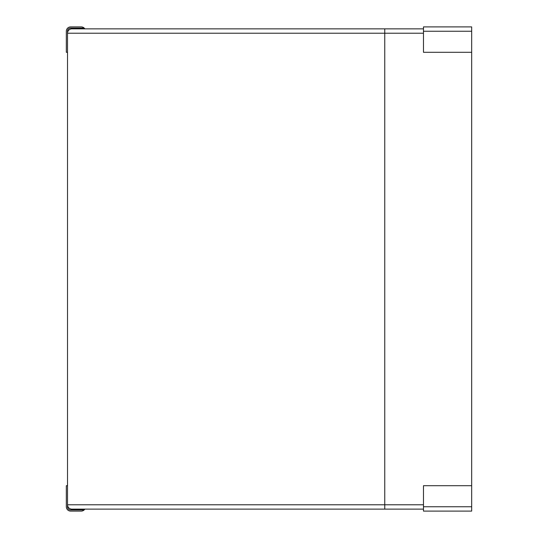 <?xml version="1.0" encoding="UTF-8"?>
<svg xmlns="http://www.w3.org/2000/svg" width="538" height="538" viewBox="0 0 538 538"><rect width="100%" height="100%" fill="white"/><g stroke="black" fill="none" stroke-linecap="round" stroke-linejoin="round"><path stroke-width="0.81" d="M423.473 506.749L423.473 485.706L471.671 485.706L471.671 511.1L423.473 511.1L423.473 506.749L471.671 506.749M471.671 485.706L471.671 52.294L423.473 52.294L423.473 26.9L471.671 26.9L471.671 31.244L423.473 31.244M471.671 52.294L471.671 31.244M67.512 485.706L66.329 485.706L66.329 506.756A4.344 4.344 0 0 0 70.673 511.1L81.218 511.1A4.344 4.344 0 0 0 84.863 509.123M83.679 509.123A7.902 7.902 0 0 0 83.471 509.916L70.673 509.916A3.046 3.046 0 0 1 67.512 506.756L67.512 504.779A4.344 4.344 0 0 0 71.857 509.123L423.473 509.123M84.863 28.87A4.344 4.344 0 0 0 81.218 26.9L70.673 26.9A4.344 4.344 0 0 0 66.329 31.244L66.329 52.294L67.512 52.294M67.512 33.221A4.344 4.344 0 0 1 71.857 28.87A4.344 4.344 0 0 0 67.512 33.221L384.757 33.221L384.757 504.779L67.512 504.779L67.512 31.244A3.046 3.046 0 0 1 70.673 28.084L83.471 28.084A7.902 7.902 0 0 0 83.679 28.87M71.857 28.87L423.473 28.87M82.408 28.87L384.757 28.87L384.757 33.221L423.473 33.221M82.408 509.123L384.757 509.123L384.757 504.779L423.473 504.779"/></g></svg>
